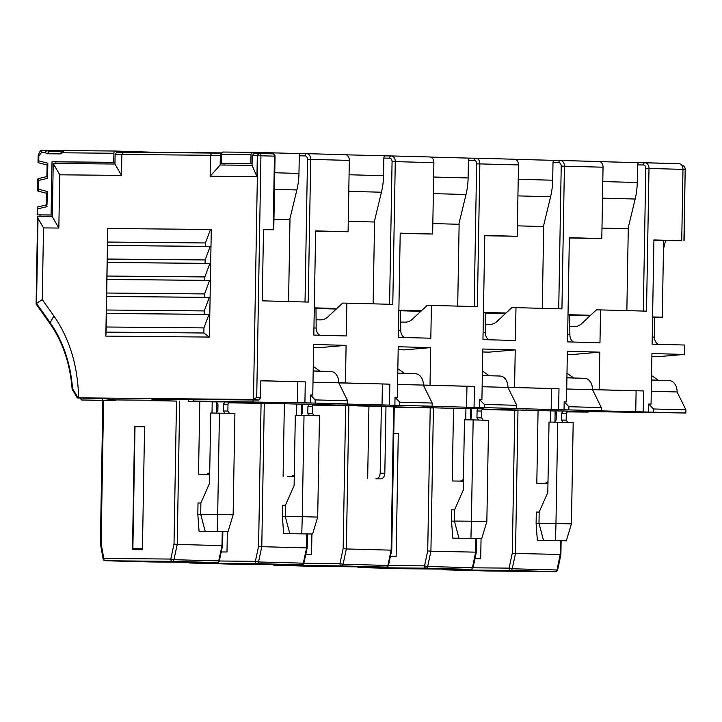 <?xml version="1.0" encoding="UTF-8"?>
<svg xmlns="http://www.w3.org/2000/svg" width="722" height="722" viewBox="0 0 722 722"><rect width="100%" height="100%" fill="white"/><g stroke="black" fill="none" stroke-linecap="round" stroke-linejoin="round"><path stroke-width="1.08" d="M114.978 162.351L52.011 161.746L55.874 161.845L55.847 163.479M52.011 161.746L51.081 214.975L52.327 215.012M114.978 162.396L55.874 161.845M52.327 215.057L37.102 214.858L51.081 214.975M113.733 162.324L113.895 153.263A2.265 1.543 90.5 0 1 115.457 151.033L164.905 152.604M116.729 152.18L123.606 152.216L116.702 152.18L115.114 154.4L114.951 164.029L53.22 163.452L52.291 216.69L37.625 216.555L36.1 303.98M115.475 151.033A2.265 1.543 90.5 0 0 115.457 151.033L63.879 150.555L115.439 151.033M37.824 214.858L37.607 206.979L46.398 204.886M37.102 214.858L37.607 206.979M46.389 205.21L46.605 192.954M47.002 204.768L47.345 191.529L38.275 189.182L38.131 191.095L37.526 190.563L37.734 179.119L38.347 178.641L38.428 180.5L47.58 178.325L47.499 176.457M47.58 178.325L47.842 163.217L38.771 160.862L38.853 155.961L41.398 152.586L45.044 152.622L47.3 153.768L60.314 153.894L62.606 152.784L63.897 150.555L61.135 151.764M60.314 153.894L61.605 151.665M47.3 153.768L49.177 151.548L61.343 151.665M61.352 151.665L49.159 151.548L46.921 150.402L63.067 150.835M45.044 152.622L46.921 150.402L42.986 150.356A2.265 1.543 -89.5 0 0 42.968 150.356A2.265 1.543 -89.5 0 0 41.398 152.586M38.771 160.862L38.627 162.784L38.022 162.251L38.131 155.961L38.853 155.961M47.842 163.217L47.697 165.13M47.201 193.442L47.345 191.529M36.136 304.079L50.044 323.7A2.265 1.11 -35.3 0 1 50.143 322.653L53.879 315.947C69.691 338.835 77.931 366.135 78.59 397.849L253.476 399.474L256.716 397.389L260.931 155.762A2.265 1.661 -88.5 0 0 259.315 153.479L253.837 153.461L252.231 155.681L252.059 165.311L220.165 165.013L220.336 155.383L221.952 153.163L123.606 152.216L121.856 154.436L121.486 175.392L59.764 174.814L58.834 228.053L52.291 216.69M59.764 174.814L53.22 163.452M121.486 175.392L114.951 164.029M221.943 152.893L164.905 152.36M223.161 152.035L252.574 152.315A2.265 1.543 90.5 0 0 251.003 154.535L250.85 163.596L221.437 163.325L221.6 154.264A2.265 1.543 -89.5 0 1 223.161 152.035A2.265 1.543 -89.5 0 1 223.179 152.035L252.556 152.315A2.265 1.543 90.5 0 1 252.592 152.315L300.857 153.605A2.265 1.543 -89.5 0 1 300.866 153.605L306.624 153.66A2.265 1.543 90.5 0 0 305.081 155.889L299.278 155.835A2.265 1.543 -89.5 0 1 300.848 153.605L306.642 153.66A2.265 1.543 90.5 0 1 306.66 153.66A5.668 4.142 -88.5 0 1 306.715 153.66L306.642 153.66M53.879 315.947L42.264 299.567L43.51 227.908L38.022 218.369L37.679 216.555M43.51 227.908L58.834 228.053M42.264 299.567L36.533 303.466L38.022 218.369M221.816 153.163L211.907 153.037L210.508 155.266L210.138 176.222L256.951 176.655L257.312 155.699L259.099 153.479L253.864 153.461M209.398 337.066L211.284 229.47L110.231 228.522L107.722 228.504L105.836 336.109L209.398 337.066L203.866 333.004L203.956 327.905L209.001 314.404L204.191 314.314L204.254 310.92L209.29 297.41L204.488 297.329L204.552 293.926L209.588 280.425L204.786 280.344L204.849 276.941L209.885 263.44L205.084 263.349L205.147 259.956L210.183 246.446L205.382 246.364L205.436 242.962L210.481 229.461M224.055 163.398L224.028 165.049M221.437 163.325L252.086 163.677M250.85 163.596L252.095 163.632M289.675 219.741L296.868 189.958A56.641 41.425 -88.5 0 0 298.971 173.415L299.278 155.835M315.631 231.202L348.076 231.753L349.322 160.401A5.668 4.142 -88.5 0 0 345.333 154.698A5.668 4.142 -88.5 0 0 345.278 154.698L306.769 153.669M256.951 176.655L252.059 165.311M210.138 176.222L220.165 165.013M36.533 303.466L50.143 322.653A112.84 82.525 91.5 0 1 72.516 388.517L78.021 397.858L78.59 397.849M77.814 398.012L103.12 398.589L116.034 399.925L151.972 400.259M256.716 397.389L260.57 397.786L258.873 400.033L151.999 399.122M203.866 333.004L106.107 332.093L105.836 336.109M106.107 332.093L107.749 228.504M288.565 301.543L289.991 219.75L273.954 219.317M484.778 235.733L517.223 236.293L484.787 235.417L482.964 339.62L515.4 340.486L515.977 307.644L561.933 308.881L564.423 166.168A5.668 4.142 -88.5 0 0 560.434 160.465A5.668 4.142 -88.5 0 0 560.38 160.465A2.265 1.543 90.5 0 0 560.362 160.465A2.265 1.543 90.5 0 0 558.792 162.694A3.402 2.482 -88.5 0 1 561.22 166.114L558.729 308.79M517.223 236.293L518.468 164.932L479.85 163.903L477.359 306.606L427.262 305.334L412.479 319.115A16.994 12.427 -88.5 0 1 405.295 322.129L400.665 322.084L400.566 310.397L398.86 310.352M400.205 233.468L432.649 234.018L400.214 233.152L398.391 337.354L430.826 338.221L431.404 305.379M432.649 234.018L433.895 162.667L395.277 161.629L392.786 304.341L342.688 303.069L327.905 316.85A16.994 12.427 -88.5 0 1 320.73 319.855L316.092 319.81L315.992 308.132L314.296 308.086M348.076 231.753L315.64 230.887L313.817 335.08L346.262 335.956L346.831 303.105M263.503 229.686L273.764 229.767L263.503 229.488L262.257 300.839L308.213 302.076L310.704 159.363A5.668 4.142 -88.5 0 0 306.715 153.66L345.333 154.698M260.57 397.786L260.868 380.693L305.28 381.884L260.868 380.819M651.894 356.506L658.238 356.677L684.384 354.421L651.939 353.554L651.063 404.103L648.744 404.04L648.6 412.054L643.194 411.91L643.564 390.954L599.152 389.763L599.811 352.155L567.375 351.289L566.49 401.829L564.171 401.766L564.035 409.78L558.629 409.636L558.99 388.689L514.578 387.497L515.237 349.89L482.801 349.015L481.917 399.564L479.598 399.501L479.462 407.515L474.056 407.37L474.417 386.414L430.014 385.223L430.664 347.616L398.228 346.75L397.344 397.299L395.024 397.235L394.889 405.25L389.483 405.105L389.844 384.149L345.441 382.958L346.091 345.351L313.655 344.484L312.77 395.024L310.46 394.97L310.316 402.975L304.91 402.831L305.28 381.884M684.384 354.421L684.546 345.026L652.11 344.159L653.924 239.957L681.73 240.706L682.976 169.345A5.668 4.142 -88.5 0 0 680.593 164.138A5.668 4.142 -88.5 0 0 678.987 163.65A5.668 4.142 -88.5 0 0 678.933 163.641L645.053 162.739M569.351 238.007L601.796 238.558L569.351 237.691L567.537 341.885L599.973 342.76L600.551 309.909L646.506 311.146L648.997 168.434A5.668 4.142 -88.5 0 0 644.999 162.739A5.668 4.142 -88.5 0 0 644.954 162.73A2.265 1.543 90.5 0 0 644.927 162.73A2.265 1.543 90.5 0 0 643.365 164.959A3.402 2.482 -88.5 0 1 645.793 168.379L643.302 311.056M601.796 238.558L603.041 167.206A5.668 4.142 -88.5 0 0 599.043 161.502A5.668 4.142 -88.5 0 0 598.998 161.502L560.48 160.465M374.249 222.006L381.442 192.223A56.641 41.425 -88.5 0 0 383.544 175.69L383.851 158.1A2.265 1.543 -89.5 0 1 385.413 155.88A2.265 1.543 -89.5 0 1 385.431 155.88L391.198 155.934M346.109 154.824L391.216 155.934A2.265 1.543 90.5 0 0 391.216 155.934A2.265 1.543 90.5 0 0 389.645 158.154A3.402 2.482 -88.5 0 1 392.073 161.575L389.582 304.251M80.332 398.264L81.55 399.979L102.876 400.548M228.414 402.822L264.279 403.408L228.721 402.461M81.55 399.979L115.195 400.52L102.876 400.412L100.376 543.603L103.102 558.873A2.265 2.265 0 0 0 105.268 560.741L172.305 561.364L217.105 562.564A2.265 1.543 90.5 0 0 217.123 562.564A2.265 1.543 90.5 0 0 217.385 562.537M566.707 411.892L588.087 412.1L567.005 411.531M482.134 409.627L517.99 410.213L482.431 409.266M394.248 407.325L433.417 407.948L393.643 406.883L394.257 406.901L391.757 550.101L388.499 565.308L387.876 565.443L391.143 550.155L346.352 548.955L348.852 405.683L312.987 405.096M313.285 404.726L348.852 405.683M102.289 398.58L102.262 400.168M115.204 399.844L115.195 400.52M72.516 388.517L72.832 389.537L72.516 388.517M103.598 400.412L101.098 543.386L103.787 558.431L170.798 559.063L174.011 544.063L176.502 401.089L151.972 400.629L151.999 399.04M132.478 549.641L142.424 549.731L144.571 426.774L134.626 426.684L132.478 549.641M151.972 400.629L165.221 400.755L165.257 399.167M192.63 399.419L193.758 401.026L297.455 402.768L297.816 381.812M253.07 399.988L253.043 401.576M107.677 242.05L205.436 242.962M106.197 326.994L203.956 327.905M209.001 314.404L106.26 313.447M106.432 313.411L204.191 314.314M106.495 310.009L204.254 310.92M209.29 297.41L106.558 296.453M106.73 296.417L204.488 297.329M106.784 293.024L204.552 293.926M209.588 280.425L106.856 279.468M107.027 279.432L204.786 280.344M107.082 276.03L204.849 276.941M209.885 263.44L107.154 262.474M107.325 262.438L205.084 263.349M107.379 259.045L205.147 259.956M210.183 246.446L107.452 245.489M107.623 245.453L205.382 246.364M515.977 307.644L511.835 307.608L497.052 321.389A16.994 12.427 -88.5 0 1 489.868 324.395L485.229 324.349L485.139 312.671L483.433 312.626M483.09 332.499L485.301 332.553L485.229 324.349M485.301 332.553A7.933 5.803 -88.5 0 0 489.02 339.782M475.915 158.199L514.425 159.237A5.668 4.142 91.5 0 1 514.479 159.237A5.668 4.142 91.5 0 1 518.468 164.932M398.517 330.234L400.728 330.288L400.665 322.084M400.728 330.288A7.933 5.803 -88.5 0 0 404.446 337.517M391.342 155.934L429.852 156.963A5.668 4.142 91.5 0 1 429.906 156.963A5.668 4.142 91.5 0 1 433.895 162.667M313.944 327.959L316.155 328.023L316.092 319.81M316.155 328.023A7.933 5.803 -88.5 0 0 319.873 335.243M297.455 402.768L304.91 402.831M470.509 408.724L385.99 406.657M555.083 410.989L482.72 409.04M648.744 404.04L653.464 408.977L685.9 409.843L685.846 413.002L567.293 411.305M685.846 413.002L648.6 412.054M564.171 401.766L568.891 406.712L601.327 407.578L601.273 410.737L591.327 410.647L643.194 411.91M601.273 410.737L564.035 409.78M479.598 399.501L484.318 404.437L516.753 405.313L516.699 408.471L506.763 408.381L558.629 409.636M516.699 408.471L479.462 407.515M395.024 397.235L399.744 402.172L432.189 403.038L432.126 406.206L422.19 406.107L474.056 407.37M432.126 406.206L394.889 405.25M310.46 394.97L315.171 399.907L347.616 400.773L347.562 403.932L337.616 403.842L389.483 405.105M347.562 403.932L310.316 402.975M193.758 401.026L216.934 401.64L188.397 401.378L188.433 399.383M216.79 401.919L188.397 401.378M301.363 404.185L229.009 402.235M381.36 406.333L380.187 473.163C379.889 476.592 378.472 478.469 375.954 478.785L380.584 478.912C383.102 478.596 384.519 476.719 384.826 473.28L385.99 406.459L357.534 405.917L386.071 406.179L313.583 404.5M225.056 401.919L229.686 402.046A2.265 1.661 -88.5 0 0 227.99 404.293L223.36 404.167L225.056 401.919L216.356 401.838L217.972 404.121L217.854 410.917L216.158 413.164M481.592 417.894L483.208 420.168L478.578 420.051L476.953 417.767L481.592 417.894L481.709 411.098A2.265 1.661 -88.5 0 1 483.406 408.851L470.112 408.643A2.265 1.661 -88.5 0 0 470.076 408.643M563.341 410.989L567.979 411.116L566.283 413.363L561.644 413.237L563.341 410.989L554.686 410.908A2.265 1.661 -88.5 0 0 554.64 410.908M309.63 404.185L314.26 404.311A2.265 1.661 -88.5 0 0 312.563 406.558L307.933 406.432L309.63 404.185L300.93 404.103A2.265 1.661 -88.5 0 0 300.93 404.103L300.975 404.103M315.171 399.907L315.117 403.066M347.616 400.773L338.808 382.895A11.326 8.285 -88.5 0 0 330.829 371.496A11.326 8.285 -88.5 0 0 330.721 371.496L313.195 371.027L330.829 371.496M312.996 382.2L345.441 382.958M313.601 347.435L319.954 347.607L346.091 345.351M313.195 370.918L319.909 371.099L313.276 366.46M338.817 382.913L389.844 384.149M382.028 405.033L382.389 384.077M399.744 402.172L399.69 405.331M432.189 403.038L423.381 385.16A11.326 8.285 -88.5 0 0 415.403 373.761A11.326 8.285 -88.5 0 0 415.294 373.761L397.768 373.292L415.403 373.761M397.569 384.474L430.014 385.223M398.174 349.701L404.528 349.872L430.664 347.616M397.768 373.184L404.473 373.364L397.84 368.725M423.39 385.178L474.417 386.414M466.602 407.298L466.963 386.351M484.318 404.437L484.263 407.596M516.753 405.313L507.954 387.434A11.326 8.285 -88.5 0 0 499.976 376.027A11.326 8.285 -88.5 0 0 499.868 376.027L482.332 375.557L499.976 376.027M482.143 386.739L558.99 388.689M482.747 351.966L489.101 352.137L515.237 349.89M514.578 387.497L507.954 387.434M482.341 375.449L489.047 375.63L482.413 370.991M551.166 409.573L551.536 388.617M568.891 406.712L568.837 409.87M601.327 407.578L592.527 389.7A11.326 8.285 -88.5 0 0 584.54 378.301A11.326 8.285 -88.5 0 0 584.441 378.301L566.905 377.823L584.54 378.301M566.716 389.005L643.564 390.954M567.321 354.24L573.665 354.412L599.811 352.155M599.152 389.763L592.527 389.7M566.914 377.714L573.62 377.895L566.987 373.265M635.739 411.838L636.109 390.882M653.464 408.977L653.41 412.136M685.9 409.843L677.101 391.965L651.289 391.279M663.464 249.18L665.531 240.634L681.73 240.706M658.166 344.322A7.933 5.803 91.5 0 1 654.439 337.093L654.285 317.12M658.374 380.277A2.834 2.067 91.5 0 1 658.193 380.169L651.56 375.53M669.113 380.566L651.479 380.097L669.014 380.566A11.326 8.285 91.5 0 1 669.113 380.566A11.326 8.285 91.5 0 1 677.101 391.965M588.087 412.1L588.096 411.594M652.58 316.94L662.282 317.202L663.617 240.534L653.924 240.273M663.617 240.579L665.531 240.634M600.551 309.909L596.408 309.873L581.625 323.655A16.994 12.427 -88.5 0 1 574.441 326.66L569.802 326.615L569.712 314.936L568.006 314.891M567.663 334.764L569.875 334.827L569.802 326.615M569.875 334.827A7.933 5.803 -88.5 0 0 573.593 342.048M373.13 303.818L374.565 222.015L348.257 221.311M221.248 551.951L226.997 551.996L227.349 531.726M219.298 560.994L255.371 561.328L258.584 546.328L261.779 546.689L264.279 403.408M442.108 408.183L442.117 407.686M380.584 478.912L375.954 478.785M368.933 406.215L367.669 478.704M357.534 405.917L357.543 405.412M287.726 476.565L294.251 476.592L287.726 476.565M284.36 403.95L283.096 476.439M272.97 403.643L272.979 403.147M209.678 474.354L198.523 474.173L209.687 474.327M199.786 401.685L198.523 474.173M165.221 400.755L176.502 401.089M174.011 544.063L177.206 544.424L173.939 559.703A2.265 1.661 91.5 0 1 172.305 561.364A2.265 1.543 90.5 0 1 170.798 559.063L173.939 559.703L218.73 560.904L221.997 545.624L177.206 544.424L179.706 401.143M306.57 547.89L261.779 546.689L258.512 561.969L303.303 563.169L306.57 547.89L306.814 533.946M388.445 565.525L424.518 565.867L427.65 566.508L472.45 567.709L475.608 552.149L430.917 551.22L433.417 407.948M473.018 567.799L509.091 568.133L512.223 568.774L557.023 569.974L560.182 554.424L515.49 553.494L517.99 410.213M547.971 483.424L536.807 483.244L547.971 483.397M538.071 410.755L536.807 483.244M526.681 410.448L526.69 409.952M463.398 481.159L452.234 480.969L463.398 481.132M453.506 408.49L452.234 480.969M200.896 503.017L198.018 502.99L197.819 514.317L199.073 531.356L228.035 531.726L199.073 531.356M539.181 512.097L536.302 512.069L536.103 523.396L537.358 540.426L566.319 540.805L537.358 540.426M454.607 509.822L451.737 509.795L451.539 521.122L452.784 538.152L481.745 538.531L452.784 538.152M285.47 505.292L282.591 505.265L282.392 516.591L283.638 533.621L312.599 534L283.638 533.621M474.959 558.747L480.708 558.801L481.06 538.531M442.487 569.107A2.265 1.543 90.5 0 0 443.579 569.811L510.598 570.434A2.265 1.543 90.5 0 1 509.091 568.133L512.295 553.133L515.49 553.494L512.223 568.774A2.265 1.661 91.5 0 1 510.598 570.434L555.389 571.643A2.265 1.543 90.5 0 0 555.408 571.643A2.265 1.543 90.5 0 0 555.669 571.607M390.385 556.481L396.134 556.536L398.282 433.579L393.788 433.543M357.913 566.842A2.265 1.543 90.5 0 0 359.005 567.546L426.025 568.169A2.265 1.543 90.5 0 1 424.518 565.867L427.722 550.868L430.917 551.22L427.65 566.508A2.265 1.661 91.5 0 1 426.025 568.169L470.816 569.369A2.265 1.543 90.5 0 0 470.834 569.369A2.265 1.543 90.5 0 0 471.096 569.342M391.143 550.155L393.643 406.883M305.821 554.216L311.561 554.27L311.922 533.991M303.872 563.259L339.945 563.593L343.149 548.603L346.352 548.955L343.076 564.234L387.876 565.443A2.265 1.661 91.5 0 1 386.243 567.104A2.265 1.543 90.5 0 0 386.261 567.104A2.265 1.543 90.5 0 0 386.523 567.077M144.571 426.783L135.014 426.693L132.884 548.521L142.442 548.693M515.255 159.354L599.043 161.502M543.395 226.546L550.588 196.763A56.641 41.425 -88.5 0 0 552.691 180.22L552.998 162.64A2.265 1.543 -89.5 0 1 554.559 160.41A2.265 1.543 -89.5 0 1 554.577 160.41M542.276 308.348L543.702 226.555L517.403 225.851M430.682 157.089L469.995 158.145A2.265 1.543 -89.5 0 1 470.004 158.145L475.771 158.199M458.822 224.28L466.015 194.498A56.641 41.425 -88.5 0 0 468.118 177.955L468.425 160.365A2.265 1.543 -89.5 0 1 469.986 158.145L475.789 158.199A2.265 1.543 90.5 0 0 475.789 158.199A2.265 1.543 90.5 0 0 474.219 160.419A3.402 2.482 -88.5 0 1 476.646 163.84L474.155 306.525M457.703 306.083L459.129 224.28L432.83 223.576M463.425 479.489L460.519 481.051M465.934 408.598L465.735 419.834M470.563 408.751L470.365 419.87M547.998 481.754L545.092 483.316M550.498 410.872L550.308 422.099M555.137 411.017L554.938 422.135M209.714 472.684L206.808 474.246M212.214 401.802L212.015 413.029M216.844 401.946L216.654 413.065M294.287 474.95L291.381 476.511M296.787 404.067L296.589 415.294M301.417 404.212L301.227 415.33M227.99 404.293L227.872 411.089L229.497 413.372L224.858 413.246L223.242 410.962L223.36 404.167M478.767 408.724A2.265 1.661 -88.5 0 0 477.071 410.971L476.953 417.767M469.878 419.969L471.574 417.713L471.692 410.917A2.265 1.661 -88.5 0 0 470.094 408.643M566.283 413.363L566.165 420.159L567.781 422.442L563.142 422.316L561.526 420.033L566.165 420.159M554.442 422.235L556.139 419.987L556.265 413.192A2.265 1.661 -88.5 0 0 554.667 410.908M561.644 413.237L561.526 420.033M300.731 415.43L302.428 413.183L302.545 406.387A2.265 1.661 -88.5 0 0 300.948 404.103M312.563 406.558L312.445 413.354L314.061 415.637L309.431 415.511L307.816 413.228L307.933 406.432M599.829 161.629L639.141 162.676A2.265 1.543 -89.5 0 1 639.15 162.676L678.987 163.65M627.969 228.811L635.161 199.028A56.641 41.425 -88.5 0 0 637.255 182.495L637.562 164.905A2.265 1.543 -89.5 0 1 639.132 162.676L644.927 162.73M626.849 310.622L628.275 228.82L601.977 228.116M335.847 309.034L316.001 308.502M200.725 514.344L197.819 514.317M539.009 523.423L536.103 523.396M451.539 521.122L454.436 521.149M285.298 516.618L282.392 516.591M398.282 433.751L393.788 433.633M174.219 562.131L133.209 561.03L174.228 561.878M132.884 548.521L142.442 548.603M504.994 313.574L485.139 313.041M420.421 311.299L400.566 310.767M224.858 413.246L210.752 413.02L209.524 483.388L200.896 502.927L200.698 514.254L205.201 531.329M219.452 413.101L217.683 514.407L233.134 514.822L234.903 413.516L229.497 413.372M478.578 420.051L473.163 419.906L471.403 521.212L486.845 521.627L488.613 420.321L483.208 420.168M473.163 419.906L464.472 419.825L463.235 490.193L454.616 509.732L454.418 521.058L458.921 538.134M563.142 422.316L557.736 422.171L555.967 523.486L571.418 523.901L573.187 422.587L567.781 422.442M557.736 422.171L549.036 422.09L547.808 492.458L539.181 511.997L538.982 523.324L543.495 540.399M309.431 415.511L295.325 415.285L294.098 485.653L285.47 505.192L285.271 516.519L289.775 533.594M304.025 415.367L302.256 516.681L317.698 517.096L319.467 415.782L314.061 415.637M589.567 315.839L569.712 315.306M258.792 564.396L217.782 563.295L258.801 564.144M217.223 531.437L217.683 514.407L200.698 514.254M233.134 514.822L228.035 531.726M555.507 540.507L555.967 523.486L538.982 523.324M571.418 523.901L566.319 540.805M470.934 538.242L471.403 521.212L454.418 521.058M486.845 521.627L481.745 538.531M301.787 533.711L302.256 516.681L285.271 516.519M317.698 517.096L312.599 534M512.503 571.201L471.493 570.1L512.512 570.949M427.929 568.936L386.929 567.835L427.947 568.683M343.365 566.671L302.356 565.57L343.374 566.409M314.296 307.87L336.894 308.474M483.442 312.4L506.041 313.005M398.869 310.135L421.467 310.74M662.282 317.202L652.58 317.111M568.006 314.675L590.614 315.279M40.035 214.939L39.999 216.573M37.932 208.82L47.083 206.636M62.606 152.784L113.895 153.263M38.275 189.182L38.428 180.5M115.114 154.4L220.336 155.383M258.873 400.033L253.476 399.474L257.727 155.708L252.231 155.681M221.6 154.264L251.003 154.535M274.766 172.766L298.971 173.415M349.322 160.401L307.5 159.309L305.018 301.986M259.333 153.479L272.853 153.84A2.265 1.661 91.5 0 0 272.826 153.84L259.261 153.479A2.265 1.543 -89.5 0 0 257.727 155.708L275.055 156.151A2.265 2.265 0 0 0 272.853 153.84A2.265 1.661 91.5 0 1 274.441 156.123L273.16 229.74M307.5 159.309A3.402 2.482 -88.5 0 0 305.081 155.889M296.868 189.958L274.477 189.354M603.041 167.206L561.22 166.114M683.933 240.787L685.178 169.435L645.793 168.379M348.78 191.348L381.442 192.223M383.544 175.69L349.069 174.76M476.646 163.84L479.85 163.903A5.668 4.142 -88.5 0 0 475.861 158.199A5.668 4.142 -88.5 0 0 475.807 158.199L514.479 159.237M392.073 161.575L395.277 161.629A5.668 4.142 -88.5 0 0 391.288 155.934A5.668 4.142 -88.5 0 0 391.234 155.934L429.906 156.963M383.851 158.1L389.645 158.154M258.584 546.328L261.075 403.354M221.997 545.624L222.241 531.672M475.717 552.429L475.96 538.477M560.29 554.695L560.534 540.751M512.295 553.133L514.795 410.159M427.722 550.868L430.222 407.894M343.149 548.603L345.648 405.62M150.041 561.942A2.265 1.661 -88.5 0 0 150.068 561.942A2.265 1.543 90.5 0 0 150.104 561.942L105.286 560.741A2.265 1.661 -88.5 0 0 105.286 560.741A2.265 1.543 90.5 0 1 103.787 558.431L103.102 558.873M552.998 162.64L558.792 162.694M517.927 195.888L550.588 196.763M552.691 180.22L518.216 179.3M468.425 160.365L474.219 160.419M433.353 193.622L466.015 194.498M468.118 177.955L433.642 177.034M380.187 473.163L384.826 473.28M481.709 411.098L477.071 410.971M651.479 379.989L658.193 380.169M652.228 337.03L654.439 337.093M685.358 169.444C684.754 166.863 684.167 165.717 683.608 165.997A3.736 2.726 91.5 0 1 685.178 169.435L684.113 240.796M637.562 164.905L643.365 164.959M602.5 198.153L635.161 199.028M637.255 182.495L602.789 181.565M188.767 562.303A2.265 1.543 90.5 0 0 189.859 563.007L256.879 563.638A2.265 1.661 91.5 0 0 258.512 561.969L255.371 561.328A2.265 1.543 90.5 0 0 256.879 563.638L301.679 564.839A2.265 1.543 90.5 0 0 301.697 564.839A2.265 1.543 90.5 0 0 301.949 564.803M150.122 561.942A2.265 1.543 90.5 0 1 150.104 561.942A2.265 2.265 0 0 0 150.104 561.942A2.265 1.661 -88.5 0 0 150.086 561.942L217.105 562.564A2.265 1.661 91.5 0 0 218.73 560.904L219.362 560.777L222.611 545.57L222.854 531.681M488.352 571.012L443.552 569.811A2.265 1.661 -88.5 0 0 443.579 569.811L488.37 571.012A2.265 2.265 0 0 1 488.352 571.012A2.265 1.661 -88.5 0 0 488.352 571.012A2.265 1.661 -88.5 0 0 488.37 571.012A2.265 1.543 90.5 0 0 488.406 571.012A2.265 1.543 90.5 0 0 488.388 571.012L555.389 571.643A2.265 1.661 91.5 0 0 557.023 569.974L557.646 569.848L560.895 554.64L561.138 540.751M403.778 568.746L358.978 567.546A2.265 1.661 -88.5 0 0 359.005 567.546L403.797 568.746A2.265 2.265 0 0 0 403.815 568.746A2.265 1.543 90.5 0 0 403.833 568.746A2.265 1.543 90.5 0 1 403.797 568.746A2.265 1.661 -88.5 0 0 403.797 568.746A2.265 1.661 -88.5 0 0 403.778 568.746L470.816 569.369A2.265 1.661 91.5 0 0 472.45 567.709L473.072 567.582L476.321 552.375L476.565 538.486M319.187 566.481A2.265 1.661 -88.5 0 0 319.205 566.481A2.265 1.543 90.5 0 0 319.25 566.481A2.265 1.543 90.5 0 0 319.268 566.481L386.261 567.104A2.265 2.265 0 0 0 388.499 565.308M319.25 566.481A2.265 2.265 0 0 1 319.205 566.481L274.414 565.281A2.265 1.661 -88.5 0 0 274.432 565.281L319.232 566.481A2.265 1.661 -88.5 0 0 319.232 566.481L386.243 567.104L341.452 565.904A2.265 1.543 90.5 0 1 339.945 563.593L343.076 564.234A2.265 1.661 91.5 0 1 341.452 565.904L274.432 565.281A2.265 1.543 90.5 0 1 273.34 564.568M234.614 564.207A2.265 1.661 -88.5 0 0 234.632 564.207L301.679 564.839A2.265 1.661 91.5 0 0 303.303 563.169L303.926 563.043L307.184 547.836L307.428 533.946M188.252 562.303A2.265 2.265 0 0 0 189.841 563.007A2.265 1.661 -88.5 0 0 189.859 563.007L234.659 564.207A2.265 1.661 -88.5 0 0 234.659 564.207A2.265 1.543 90.5 0 0 234.677 564.207A2.265 1.543 90.5 0 0 234.695 564.207L301.697 564.839A2.265 2.265 0 0 0 303.926 563.043M227.872 411.089L223.242 410.962M312.445 413.354L307.816 413.228M46.903 150.393L42.968 150.356C41.046 149.508 39.43 151.367 38.131 155.961M47.092 165.004L38.41 162.757M46.885 176.944L47.101 164.598M38.104 178.659L46.885 176.565M46.596 193.315L37.914 191.068M50.044 323.7C62.76 341.948 70.124 363.753 72.128 389.131M77.263 397.921L72.173 389.257M273.764 229.767L275.055 156.151M683.608 165.997L680.593 164.138M105.268 560.741L150.068 561.942L217.123 562.564A2.265 2.265 0 0 0 219.362 560.777M488.388 571.012L555.408 571.643A2.265 2.265 0 0 0 557.646 569.848M403.815 568.746L470.834 569.369A2.265 2.265 0 0 0 473.072 567.582M554.559 160.41L560.362 160.465M441.963 569.098A2.265 2.265 0 0 0 443.552 569.811M357.399 566.833A2.265 2.265 0 0 0 358.978 567.546M272.826 564.568A2.265 2.265 0 0 0 274.414 565.281M189.841 563.007L234.632 564.207A2.265 2.265 0 0 0 234.677 564.207"/></g></svg>
